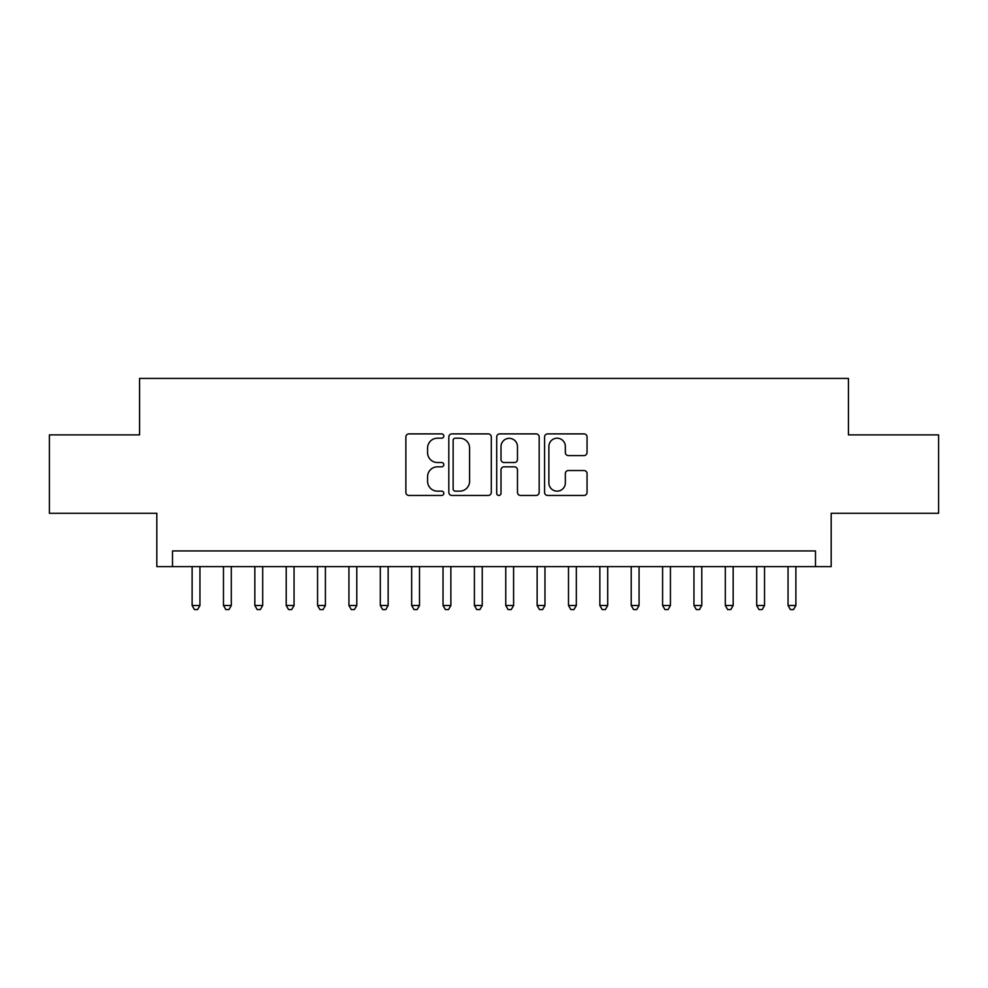 <?xml version="1.0" encoding="UTF-8"?>
<svg xmlns="http://www.w3.org/2000/svg" width="988" height="988" viewBox="0 0 988 988"><rect width="100%" height="100%" fill="white"/><g stroke="black" fill="none" stroke-linecap="round" stroke-linejoin="round"><path stroke-width="1.48" d="M443.822 436.041A2.161 2.161 0 0 0 441.661 433.893L408.946 433.893A3.075 3.075 0 0 0 405.87 436.968L405.87 492.382A3.075 3.075 0 0 0 408.946 495.457L441.661 495.457A2.161 2.161 0 0 0 443.822 493.308A2.161 2.161 0 0 0 441.661 491.147L437.425 491.147A9.855 9.855 0 0 1 427.582 481.304L427.582 476.685A9.855 9.855 0 0 1 437.425 466.83L441.661 466.83A2.161 2.161 0 0 0 443.822 464.669A2.161 2.161 0 0 0 441.661 462.52L437.425 462.52A9.855 9.855 0 0 1 427.582 452.665L427.582 448.046A9.855 9.855 0 0 1 437.425 438.203L441.661 438.203A2.161 2.161 0 0 0 443.822 436.041M583.97 455.591A3.075 3.075 0 0 0 587.057 452.516L587.057 436.968A3.075 3.075 0 0 0 583.97 433.893L547.648 433.893A3.075 3.075 0 0 0 544.573 436.968L544.573 492.382A3.075 3.075 0 0 0 547.648 495.457L583.97 495.457A3.075 3.075 0 0 0 587.057 492.382L587.057 473.598A3.075 3.075 0 0 0 583.97 470.523L568.433 470.523A3.075 3.075 0 0 0 565.346 473.598L565.346 482.91A8.237 8.237 0 0 1 557.109 491.147A8.237 8.237 0 0 1 548.883 482.91L548.883 446.428A8.237 8.237 0 0 1 557.109 438.203A8.237 8.237 0 0 1 565.346 446.428L565.346 452.516A3.075 3.075 0 0 0 568.433 455.591L583.97 455.591M815.495 566.606L831.18 566.606L831.18 513.291L938.6 513.291L938.6 434.881L848.42 434.881L848.42 378.416L139.58 378.416L139.58 434.881L49.4 434.881L49.4 513.291L156.82 513.291L156.82 566.606L815.495 566.606L815.495 550.934L172.505 550.934L172.505 566.606M491.308 436.968A3.075 3.075 0 0 0 488.233 433.893L451.899 433.893A3.075 3.075 0 0 0 448.824 436.968L448.824 492.382A3.075 3.075 0 0 0 451.899 495.457L488.233 495.457A3.075 3.075 0 0 0 491.308 492.382L491.308 436.968M499.767 433.893L536.101 433.893A3.075 3.075 0 0 1 539.176 436.968L539.176 492.382A3.075 3.075 0 0 1 536.101 495.457L520.553 495.457A3.075 3.075 0 0 1 517.477 492.382L517.477 469.905A3.075 3.075 0 0 0 514.402 466.83L504.078 466.83A3.075 3.075 0 0 0 501.002 469.905L501.002 493.308A2.161 2.161 0 0 1 498.854 495.457A2.161 2.161 0 0 1 496.692 493.308L496.692 436.968A3.075 3.075 0 0 1 499.767 433.893M455.283 438.203A2.161 2.161 0 0 0 453.134 440.352L453.134 488.998A2.161 2.161 0 0 0 455.283 491.147L459.753 491.147A9.855 9.855 0 0 0 469.596 481.304L469.596 448.046A9.855 9.855 0 0 0 459.753 438.203L455.283 438.203M517.477 446.588A8.237 8.237 0 0 0 509.24 438.351A8.237 8.237 0 0 0 501.002 446.588L501.002 459.445A3.075 3.075 0 0 0 504.078 462.52L514.402 462.52A3.075 3.075 0 0 0 517.477 459.445L517.477 446.588M192.117 566.606L192.117 605.508L199.947 605.508L199.947 566.606M199.947 605.508L197.6 609.584L194.463 609.584L192.117 605.508M223.473 566.606L223.473 605.508L231.316 605.508L231.316 566.606M231.316 605.508L228.969 609.584L225.832 609.584L223.473 605.508M254.842 566.606L254.842 605.508L262.685 605.508L262.685 566.606M262.685 605.508L260.326 609.584L257.189 609.584L254.842 605.508M286.211 566.606L286.211 605.508L294.054 605.508L294.054 566.606M294.054 605.508L291.695 609.584L288.558 609.584L286.211 605.508M317.568 566.606L317.568 605.508L325.41 605.508L325.41 566.606M325.41 605.508L323.064 609.584L319.927 609.584L317.568 605.508M348.937 566.606L348.937 605.508L356.779 605.508L356.779 566.606M356.779 605.508L354.42 609.584L351.283 609.584L348.937 605.508M380.306 566.606L380.306 605.508L388.148 605.508L388.148 566.606M388.148 605.508L385.789 609.584L382.652 609.584L380.306 605.508M411.663 566.606L411.663 605.508L419.505 605.508L419.505 566.606M419.505 605.508L417.158 609.584L414.021 609.584L411.663 605.508M443.032 566.606L443.032 605.508L450.874 605.508L450.874 566.606M450.874 605.508L448.515 609.584L445.378 609.584L443.032 605.508M474.401 566.606L474.401 605.508L482.243 605.508L482.243 566.606M482.243 605.508L479.884 609.584L476.747 609.584L474.401 605.508M505.757 566.606L505.757 605.508L513.599 605.508L513.599 566.606M513.599 605.508L511.253 609.584L508.116 609.584L505.757 605.508M537.126 566.606L537.126 605.508L544.968 605.508L544.968 566.606M544.968 605.508L542.622 609.584L539.485 609.584L537.126 605.508M568.495 566.606L568.495 605.508L576.337 605.508L576.337 566.606M576.337 605.508L573.979 609.584L570.842 609.584L568.495 605.508M599.852 566.606L599.852 605.508L607.694 605.508L607.694 566.606M607.694 605.508L605.348 609.584L602.211 609.584L599.852 605.508M631.221 566.606L631.221 605.508L639.063 605.508L639.063 566.606M639.063 605.508L636.717 609.584L633.58 609.584L631.221 605.508M662.59 566.606L662.59 605.508L670.432 605.508L670.432 566.606M670.432 605.508L668.073 609.584L664.936 609.584L662.59 605.508M693.947 566.606L693.947 605.508L701.789 605.508L701.789 566.606M701.789 605.508L699.442 609.584L696.305 609.584L693.947 605.508M725.316 566.606L725.316 605.508L733.158 605.508L733.158 566.606M733.158 605.508L730.811 609.584L727.674 609.584L725.316 605.508M756.685 566.606L756.685 605.508L764.527 605.508L764.527 566.606M764.527 605.508L762.168 609.584L759.031 609.584L756.685 605.508M788.054 566.606L788.054 605.508L795.883 605.508L795.883 566.606M795.883 605.508L793.537 609.584L790.4 609.584L788.054 605.508"/></g></svg>
